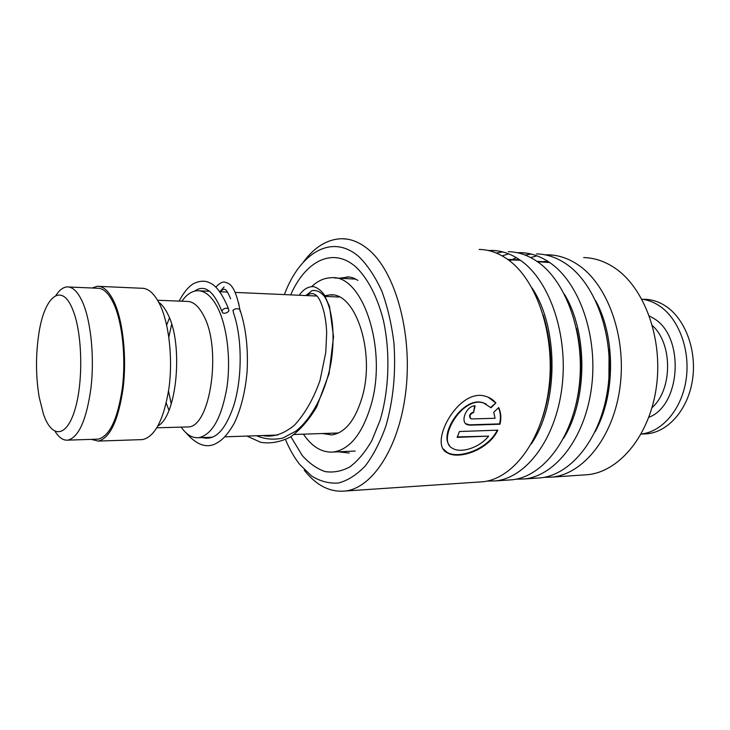 <?xml version="1.0" encoding="UTF-8"?>
<svg xmlns="http://www.w3.org/2000/svg" width="730" height="730" viewBox="0 0 730 730"><rect width="100%" height="100%" fill="white"/><g stroke="black" fill="none" stroke-linecap="round" stroke-linejoin="round"><path stroke-width="1.09" d="M43.38 413.892C51.538 438.246 66.33 438.228 74.843 409.941C83.503 382.018 82.453 333.117 72.799 309.803C61.822 281.461 44.311 296.526 38.854 333.61C35.624 355.127 35.733 376.333 39.201 397.239L43.38 413.892M55.106 431.412C59.048 437.708 63.309 440.619 67.908 440.135C78.831 437.206 86.523 419.786 90.995 387.885C94.489 357.773 91.095 322.578 83.101 303.379C78.283 292.109 72.9 286.616 66.968 286.917C63.008 287.264 59.294 290.148 55.827 295.568M96.46 439.204L98.194 439.141C109.655 436.23 117.722 419.075 122.394 387.666C126.034 358.038 122.467 323.399 114.081 304.483C109.026 293.369 103.386 287.958 97.163 288.222L68.821 286.999M181.186 427.132C186.478 434.706 192.309 438.228 198.697 437.699C212.101 434.77 221.509 418.044 226.921 387.511C231.136 358.704 226.93 325.06 217.102 306.627C211.198 295.823 204.601 290.522 197.319 290.732C191.725 291.087 186.57 294.573 181.852 301.198M186.04 426.995L187.756 426.94C210.322 428.063 222.185 348.137 203.396 315.196C198.414 305.788 192.82 301.189 186.615 301.39L157.589 300.267M158.027 425.864C177.016 415.908 183.632 343.803 167.763 314.073C165.035 308.48 162.005 304.529 158.684 302.211M140.717 439.652L142.615 439.588C155.125 436.622 163.912 419.403 168.995 387.922C172.955 358.211 169.031 323.509 159.861 304.547C154.349 293.433 148.19 288.003 141.401 288.25L99.234 286.37M91.287 439.369L98.304 441.084C110.047 438.091 118.324 420.48 123.114 388.25C126.856 357.828 123.178 322.286 114.564 302.904C109.381 291.544 103.605 286.005 97.236 286.288L92.08 288.003M169.451 317.924L166.659 325.06M166.239 403.106L168.958 410.269M171.669 324.275L168.831 337.059M168.539 391.134L171.249 403.936M649.371 315.98L653.368 318.207C684.74 335.654 681.418 405.159 648.833 417.323M641.889 299.2C647.583 299.902 653.067 301.891 658.341 305.186C678.097 317.413 690.416 348.913 686.218 378.843C682.121 408.8 662.466 431.85 641.168 434.022M643.869 299.263C651.087 299.291 658.049 301.371 664.738 305.496C684.676 317.769 697.013 349.506 692.551 379.454C688.207 409.448 668.114 432.206 646.616 433.839L643.395 433.976M324.877 295.714L329.933 294.902C355.181 291.58 375.53 351.586 362.262 396.846C355.309 420.234 345.117 432.926 331.703 434.925L322.441 433.52M356.158 279.371L357.517 280.21M311.728 286.525C317.76 280.877 324.211 277.957 331.073 277.756C362.29 273.686 387.803 348.621 371.032 405.086C362.326 433.885 349.752 449.534 333.281 452.034C321.994 452.828 312.038 446.87 303.415 434.168M285.54 439.661C289.564 449.306 294.309 457.591 299.784 464.508L311.61 476.015C320.205 481.335 329.157 483.68 338.464 483.032C347.781 480.541 356.705 474.856 365.237 465.986C373.304 455.328 380.175 442.079 385.841 426.229C393.315 400.25 396.016 372.473 393.926 342.899C391.581 324.065 387.557 306.828 381.854 291.206C375.348 276.962 367.82 265.565 359.279 257.024C332.104 232.797 299.911 252.808 284.371 294.591M303.096 262.444C314.411 247.023 327.341 239.112 341.895 238.71C351.084 238.746 360.027 242.415 368.705 249.715C395.049 271.66 412.176 331.539 406.108 388.707C400.186 445.939 373.012 488.06 345.162 491.034C330.124 492.431 316.637 485.669 304.72 470.759L304.237 470.147M583.106 475.011L587.796 474.692C619.597 471.543 649.928 435.153 656.434 386.544C663.105 337.99 644.033 286.972 614.195 267.591C604.358 261.148 594.193 257.818 583.681 257.58M478.451 482.055L482.931 481.754C513.336 478.661 542.627 439.779 548.942 387.466C555.42 335.225 536.979 280.393 508.354 259.889C498.909 253.064 489.173 249.578 479.136 249.423M486.965 481.097L495.588 480.906C526.175 477.794 555.621 439.223 561.963 387.356C568.478 335.554 549.936 281.196 521.138 260.82C511.648 254.04 501.848 250.573 491.737 250.408L488.197 250.481M507.66 480.084L512.205 479.783C543.047 476.672 572.676 438.484 579.054 387.21C585.597 336.001 566.945 282.236 537.937 262.043C528.374 255.327 518.501 251.877 508.308 251.695M502.769 251.923L496.291 253.027M515.982 479.19L524.395 478.962C555.411 475.841 585.168 437.945 591.574 387.101C598.144 336.32 579.41 283.003 550.247 262.937C540.638 256.266 530.71 252.835 520.463 252.644L517.187 252.699M508.7 253.876L502.121 255.865M535.82 478.196L540.428 477.885C571.654 474.755 601.575 437.243 608.008 386.955C614.605 336.74 595.78 284.016 566.425 264.114C556.753 257.498 546.761 254.095 536.44 253.894M531.248 254.067L525.007 255.007M516.356 257.672L512.934 259.177M512.104 259.588L509.668 260.884M543.959 477.347L552.181 477.091C583.562 473.952 613.592 436.723 620.044 386.854C626.668 337.05 607.771 284.746 578.297 264.981C568.579 258.411 558.532 255.016 548.166 254.806L545.146 254.834M536.97 255.838L530.646 257.553M471.899 418.92L495.077 418.272L493.745 412.286L498.718 407.568C500.999 412.642 501.419 418.199 499.986 424.23L469.983 425.179L467.246 424.687C459.772 422.095 466.361 405.588 475.102 405.834L473.606 412.459C469.938 414.102 469.08 416.209 471.051 418.774L471.899 418.92M495.852 402.96L490.971 407.76L483.826 403.106C461.944 395.167 435.901 441.157 452.782 448.457C460.876 453.339 479.026 448.074 488.662 436.129L457.153 437.361L459.453 431.521L497.833 430.162C488.671 449.945 458.695 460 447.335 452.81C427.944 444.497 458.121 387.831 485.149 396.189C489.465 397.284 493.033 399.547 495.852 402.96L490.633 407.431M486.253 404.082L483.424 402.896C463.851 395.487 438.958 433.675 449.443 445.364M488.662 436.129L457.336 436.914M497.239 430.189C488.096 449.488 458.248 459.489 446.979 452.281L443.375 448.977M488.151 397.184L495.433 402.741M498.508 407.778C500.616 412.705 500.972 418.08 499.594 423.884L469.591 424.833L465.713 423.665M473.606 412.459L474.628 405.853M473.195 412.185C469.682 413.636 468.76 415.698 470.421 418.354M202.32 437.571C213.242 440.455 224.165 433.729 233.719 405.688C242.561 377.373 242.159 337.351 233.5 312.924L233.089 310.67C234.22 308.708 236.456 308.243 239.787 309.274L240.38 311.126M221.975 310.606L222.458 312.805C224.959 313.736 227.112 313.079 228.928 310.843L228.444 308.635C225.935 307.713 223.781 308.37 221.975 310.606M652.447 325.653C672.832 343.757 672.586 389.793 652.009 407.678M519.723 259.825L507.678 259.396M549.06 262.116L536.915 261.322M608.911 377.985L609.039 354.889M576.536 402.002C581.929 378.204 582.056 354.379 576.919 330.526M543.166 415.543C553.176 382.63 553.349 349.652 543.695 316.628M348.995 276.971L339.331 278.203M290.668 294.874C305.532 260.738 333.227 246.393 356.313 267.381C367.92 278.668 377.492 297.128 383.414 320.424C390.404 352.417 389.145 390.002 380.138 420.151L371.953 440.391C365.356 451.897 358.029 460.712 349.953 466.844C341.667 471.288 333.354 472.867 325.032 471.571C316.884 468.706 309.319 463.386 302.329 455.62L290.887 436.75M531.258 443.968C558.569 404.539 558.979 327.797 532.079 288.076M563.66 438.128C587.604 399.985 587.96 332.661 564.427 294.263M519.523 259.679L507.97 259.615M595.023 431.923C615.454 395.614 615.764 337.324 595.716 300.806M548.777 261.933L544.023 261.404M338.446 451.806L349.223 453.029M240.207 311.555L238.555 302.758M224.083 286.954L219.821 291.726M256.522 435.746C265.145 439.296 273.96 440.053 282.966 438.027L296.042 431.029C312.933 417.451 325.981 390.641 331.128 362.116C335.535 333.647 332.013 308.288 324.522 296.544C320.552 291.799 316.382 289.837 312.011 290.659L305.906 295.55M98.194 439.141L67.908 440.135M338.537 432.981L294.199 434.478M277.82 435.025L224.977 436.814M212.603 437.224L198.697 437.699M187.756 426.94L156.904 427.807M142.615 439.588L98.304 441.084M339.286 297.028L325.288 296.407M316.92 296.033L235.261 292.411M227.532 292.073L219.794 291.726M209.556 291.27L199.609 290.832M641.141 434.067L646.616 433.839M355.692 279.115L334.45 277.938M355.2 451.058L333.281 452.034M332.597 295.02L329.933 294.902M508.262 259.825L520.317 260.227M537.499 261.732L549.663 262.526M608.555 349.013C609.796 360.702 609.723 372.391 608.355 384.071M576.435 328.263C582.294 353.712 582.139 379.116 575.979 404.475M543.211 314.995C553.586 349.205 553.386 383.332 542.609 417.377M349.862 277.081L346.914 276.916C350.51 276.752 354.159 277.929 357.864 280.448M553.933 255.254L548.166 254.806M526.166 253.091L520.463 252.644M347.015 239.112L341.895 238.71M497.358 250.846L491.737 250.408M512.205 479.783L495.588 480.906M482.931 481.754L345.162 491.034M540.428 477.885L524.395 478.962M587.796 474.692L552.181 477.091M446.979 452.281L447.335 452.81M233.089 310.679L232.97 310.04M230.643 298.771C225.488 286.744 224.575 288.341 220.04 291.735M262.618 435.536C272.938 437.58 283.568 434.122 294.491 425.161C305.021 413.673 313.517 398.79 319.995 380.54L325.772 352.435L326.675 332.871C325.909 310.798 319.53 297.429 316.172 295.331C313.289 292.94 310.195 293.031 306.874 295.595M194.691 291.106C204.537 284.052 213.571 290.713 221.792 311.099M215.751 287.155C222.915 279.873 224.721 282.163 228.317 283.404C233.089 285.795 236.912 294.418 239.787 309.274C245.855 327.104 248.282 347.827 247.105 371.451C245.335 391.636 241.028 408.946 234.193 423.373C226.346 436.796 220.953 441.276 214.136 444.415C205.157 448.001 195.795 444.132 186.05 432.817M179.142 301.098C183.376 292.922 188.057 287.164 193.176 283.824C201.225 279.791 206.791 281.287 209.4 282.692C216.025 285.193 222.376 293.843 228.444 308.635M246.941 436.065L260.637 442.289C270.1 443.904 280.019 442.161 290.385 437.06C300.258 429.879 309.027 419.841 316.683 406.92L329.048 373.724L333.537 336.813L329.513 306.418L324.202 294.655C320.945 290.367 317.404 287.693 313.59 286.635C308.179 286.406 303.397 289.272 299.245 295.248"/></g></svg>
